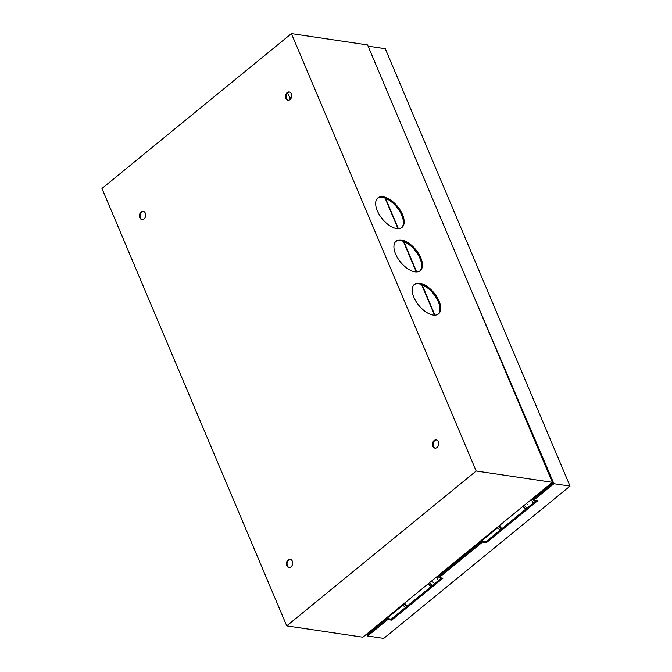 <?xml version="1.0" encoding="UTF-8"?>
<svg xmlns="http://www.w3.org/2000/svg" width="672" height="672" viewBox="0 0 672 672"><rect width="100%" height="100%" fill="white"/><g stroke="black" fill="none" stroke-linecap="round" stroke-linejoin="round"><path stroke-width="1.01" d="M407.333 606.001A4.351 2.243 -129.3 0 1 404.653 603.061M428.333 583.708A4.351 2.243 50.7 0 0 431.012 586.639M502.051 528.562A4.351 2.243 -129.3 0 1 499.38 525.622M523.06 506.26A4.351 2.243 50.7 0 0 525.739 509.2M291.018 566.891A4.166 3.1 -81.5 0 0 292.639 562.456A4.166 3.1 -81.5 0 0 290.161 559.289A4.166 3.1 -81.5 0 0 288.078 559.936A4.166 3.1 -81.5 0 0 286.448 564.371A4.166 3.1 -81.5 0 0 288.935 567.538A4.166 3.1 -81.5 0 0 291.018 566.891M290.472 559.356A4.166 3.1 -81.5 0 0 288.708 560.028A4.166 3.1 -81.5 0 0 287.062 564.253A4.166 3.1 -81.5 0 0 289.254 567.563M437.052 447.502A4.166 3.1 -81.5 0 0 438.673 443.066A4.166 3.1 -81.5 0 0 436.195 439.9A4.166 3.1 -81.5 0 0 434.112 440.546A4.166 3.1 -81.5 0 0 432.482 444.982A4.166 3.1 -81.5 0 0 434.969 448.148A4.166 3.1 -81.5 0 0 437.052 447.502M436.506 439.967A4.166 3.1 -81.5 0 0 434.742 440.639A4.166 3.1 -81.5 0 0 433.096 444.864A4.166 3.1 -81.5 0 0 435.288 448.174M290.069 99.565A4.166 3.1 -81.5 0 0 291.698 95.122A4.166 3.1 -81.5 0 0 289.212 91.963A4.166 3.1 -81.5 0 0 287.129 92.602A4.166 3.1 -81.5 0 0 285.508 97.037A4.166 3.1 -81.5 0 0 287.994 100.204A4.166 3.1 -81.5 0 0 290.069 99.565M289.523 92.03A4.166 3.1 -81.5 0 0 287.759 92.694A4.166 3.1 -81.5 0 0 286.112 96.928A4.166 3.1 -81.5 0 0 288.305 100.229M144.035 218.946A4.166 3.1 -81.5 0 0 145.664 214.511A4.166 3.1 -81.5 0 0 143.178 211.344A4.166 3.1 -81.5 0 0 141.095 211.991A4.166 3.1 -81.5 0 0 139.474 216.426A4.166 3.1 -81.5 0 0 141.952 219.593A4.166 3.1 -81.5 0 0 144.035 218.946M143.489 211.42A4.166 3.1 -81.5 0 0 141.725 212.083A4.166 3.1 -81.5 0 0 140.078 216.308A4.166 3.1 -81.5 0 0 142.271 219.618M377.479 198.274A19.06 9.845 -129.3 0 1 401.722 215.2A19.06 9.845 -129.3 0 1 401.57 227.741M402.511 214.553A19.06 9.845 50.7 0 0 377.857 197.929A19.06 9.845 50.7 0 0 377.336 210.815A19.06 9.845 50.7 0 0 401.982 227.438A19.06 9.845 50.7 0 0 402.511 214.553M414.011 284.76A19.06 9.845 -129.3 0 1 438.253 301.686A19.06 9.845 -129.3 0 1 438.102 314.227M439.043 301.048A19.06 9.845 50.7 0 0 414.397 284.424A19.06 9.845 50.7 0 0 413.868 297.301A19.06 9.845 50.7 0 0 438.514 313.925A19.06 9.845 50.7 0 0 439.043 301.048M395.749 241.517A19.06 9.845 -129.3 0 1 419.983 258.443A19.06 9.845 -129.3 0 1 419.84 270.984M420.773 257.796A19.06 9.845 50.7 0 0 396.127 241.181A19.06 9.845 50.7 0 0 395.598 254.058A19.06 9.845 50.7 0 0 420.252 270.682A19.06 9.845 50.7 0 0 420.773 257.796M287.633 92.812L290.371 99.288M291.413 33.6L367.567 44.915L552.342 482.328L362.888 637.207L286.734 625.892L101.968 188.479L291.413 33.6L476.179 471.013L286.734 625.892M552.342 482.328L476.179 471.013M289.573 97.406L290.623 97.558A3.57 2.663 98.5 0 1 291.329 97.801M432.533 581.927L433.306 582.448L432.533 581.927M527.26 504.487L528.032 505.008L527.26 504.487M441.605 577.979L391.255 619.139L387.324 618.551L367.987 634.368L368.407 635.359L367.618 636.006L383.746 638.4L570.032 486.1L385.266 48.686L368.088 46.133M530.368 500.296L531.846 500.514L533.005 503.252M378.672 625.624L378.26 624.641M435.641 577.735L437.119 577.954L438.278 580.7M552.518 482.941L531.157 500.413M497.843 527.646L436.43 577.853M403.116 605.086L382.049 622.306L381.343 622.121M552.695 483.361L533.358 499.162L533.778 500.161L553.904 483.706L570.032 486.1M387.324 618.551L387.744 619.55L391.675 620.13L442.991 578.189L439.051 577.601L438.631 576.61L482.051 541.111L482.471 542.111L486.402 542.69L537.709 500.741L533.778 500.161M439.051 577.601L482.471 542.111M367.567 633.385L368.407 635.359L387.744 619.55M536.332 500.539L485.982 541.699L482.051 541.111M367.618 636.006L366.778 634.032M553.904 483.706L470.35 288.221M553.123 484.352L552.275 482.378M391.255 619.139L391.675 620.13M485.982 541.699L486.402 542.69M405.418 607.564A5.956 3.074 -129.3 0 1 402.788 604.59M406.602 606.598A5.956 3.074 -129.3 0 1 403.973 603.616M428.45 583.615A5.956 3.074 50.7 0 0 431.071 586.589M429.635 582.641A5.956 3.074 50.7 0 0 432.256 585.623M524.353 505.201A5.956 3.074 50.7 0 0 526.982 508.183M497.515 527.142A5.956 3.074 50.7 0 0 500.144 530.124M498.7 526.176A5.956 3.074 50.7 0 0 501.329 529.158M525.798 509.149A5.956 3.074 -129.3 0 1 523.169 506.176M434.91 315.185L422.066 284.785M416.64 271.942L403.805 241.542M398.37 228.698L385.535 198.299M434.54 315.185L421.63 284.617M416.279 271.942L403.36 241.374M398.009 228.698L385.098 198.131"/></g></svg>
